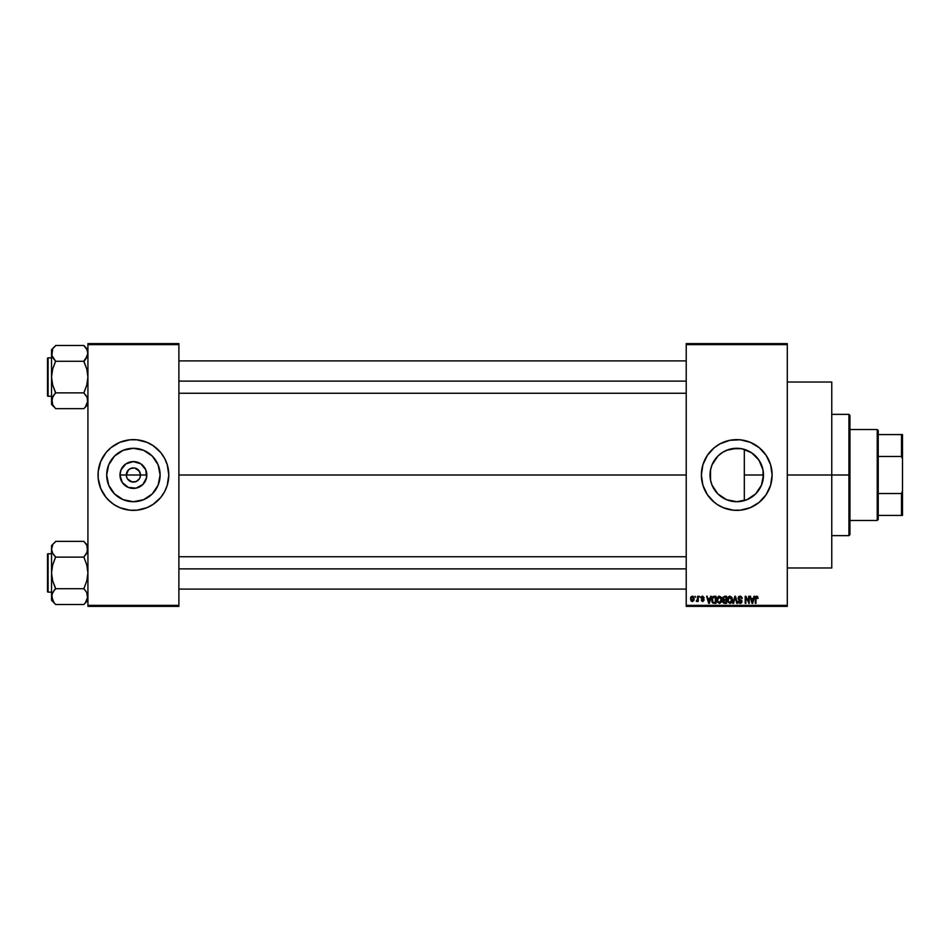 <?xml version="1.0" encoding="UTF-8"?>
<svg xmlns="http://www.w3.org/2000/svg" width="950" height="950" viewBox="0 0 950 950"><rect width="100%" height="100%" fill="white"/><g stroke="black" fill="none" stroke-linecap="round" stroke-linejoin="round"><path stroke-width="1.43" d="M126.873 477.707L126.326 475A7.077 7.077 0 0 0 133.404 482.077A7.077 7.077 0 0 0 140.481 475L146.822 475A13.419 13.419 0 0 1 133.404 488.419A13.419 13.419 0 0 1 119.985 475L140.481 475A7.077 7.077 0 0 1 133.404 482.077A7.077 7.077 0 0 1 126.326 475L128.404 470.001L130.696 468.469L134.33 467.982M133.404 482.077L129.473 480.878L127.526 478.931L132.026 481.935L136.111 481.531L132.477 482.018M139.282 478.931L136.111 481.531M160.123 475A26.719 26.719 0 0 1 133.404 501.719A26.719 26.719 0 0 1 106.685 475L108.716 464.776L114.511 456.107L123.179 450.312L133.404 448.281L143.628 450.312L152.297 456.107L158.092 464.776L160.123 475L158.092 485.224L152.297 493.893L143.628 499.688L133.404 501.719L123.179 499.688L114.511 493.893L108.716 485.224L106.685 475A26.719 26.719 0 0 1 133.404 448.281A26.719 26.719 0 0 1 160.123 475M155.871 502.312A35.376 35.376 0 0 0 167.248 485.284L168.779 475A35.376 35.376 0 0 1 133.404 510.376A35.376 35.376 0 0 1 98.028 475A35.376 35.376 0 0 0 98.705 481.887M98.717 481.923A35.376 35.376 0 0 0 110.936 502.312M98.028 475A35.376 35.376 0 0 1 133.404 439.624A35.376 35.376 0 0 1 168.779 475L167.259 464.728L164.599 458.327L160.752 452.556L153.057 445.586L146.941 442.32L136.871 439.803L129.936 439.803L119.866 442.32L110.96 447.652L106.056 452.556L100.724 461.463L98.206 471.532L98.206 478.468L100.724 488.537L106.056 497.444L110.96 502.348A35.376 35.376 0 0 0 113.727 504.391M108.395 500.009L113.751 504.414L119.866 507.68A35.376 35.376 0 0 0 153.033 504.426M119.866 507.68L129.936 510.197L136.871 510.197L146.941 507.68L153.057 504.414A35.376 35.376 0 0 0 155.812 502.372M153.057 504.414L160.752 497.444L164.599 491.673L167.259 485.272A35.376 35.376 0 0 0 168.091 481.923M763.04 470.179L763.123 479.311L763.479 475A26.719 26.719 0 0 1 736.761 501.719A26.719 26.719 0 0 1 710.03 475L710.612 480.522M758.623 490.354L759.537 488.953M753.73 495.639L756.782 492.682M745.988 500.08L751.794 497.088M736.274 501.719L737.2 501.719M726.346 499.617L722.309 497.479M718.354 494.38L720.717 496.375L718.354 494.38M714.424 489.678L712.88 486.994L714.424 489.678M769.453 488.502A35.376 35.376 0 0 0 772.124 475A35.376 35.376 0 0 1 736.761 510.376A35.376 35.376 0 0 1 701.385 475A35.376 35.376 0 0 0 704.057 488.502M704.092 488.573A35.376 35.376 0 0 0 714.281 502.312M759.228 502.312A35.376 35.376 0 0 0 766.163 494.665L770.604 485.272L772.124 475L770.604 464.728L766.163 455.347L759.193 447.652L750.286 442.32L740.228 439.803L729.849 440.313L720.076 443.804L714.317 447.652L707.346 455.347L702.905 464.728L701.385 475L702.905 485.272L707.346 494.653L714.317 502.348A35.376 35.376 0 0 0 717.084 504.391M711.74 500.009L717.107 504.414L723.223 507.68A35.376 35.376 0 0 0 756.378 504.426M756.426 504.391A35.376 35.376 0 0 0 759.157 502.372L766.163 494.653A35.376 35.376 0 0 0 769.417 488.573M787.289 475L831.761 475L831.761 382.019L831.761 475L787.289 475M178.885 475L686.221 475L178.885 475M139.935 472.293L137.334 469.122L134.781 468.065L139.282 471.069L140.481 475L139.935 477.707M750.726 497.776L747.567 499.439M755.499 494.048L752.032 496.921M758.136 491.019L756.342 493.181M762.09 483.479L761.722 484.512M761.069 486.091L760.416 487.421M762.743 481.223L762.102 483.455M710.457 479.75L710.553 469.787L712.072 464.776L717.856 456.107L721.905 452.782L726.524 450.312L736.761 448.281L741.974 448.792L751.604 452.782L758.979 460.156L762.969 469.787L763.479 475L744.313 475L744.313 500.626L742.449 501.101M711.657 484.156L710.766 481.187M721.537 496.957L720.717 496.375M728.947 500.555L731.69 501.232M686.221 343.615L787.289 343.615L686.221 343.615L686.221 344.624L787.289 344.624L787.289 605.376L686.221 605.376L686.221 343.615M686.221 606.385L787.289 606.385L787.289 343.615L787.289 344.624L686.221 344.624L686.221 605.376L787.289 605.376L787.289 606.385L686.221 606.385L686.221 605.376L686.221 606.385M695.044 596.279L695.685 597.289L695.044 596.279M699.449 596.279L700.102 597.289L699.449 596.279M710.636 596.279L710.078 598.393L707.845 598.393L706.622 596.279L708.676 603.357L709.353 603.357L711.301 596.279L710.078 598.393L707.845 598.393L706.622 596.279L708.676 603.357L709.353 603.357L711.301 596.279L709.353 603.357L708.676 603.357L706.622 596.279L707.299 596.279M721.24 597.289L718.841 596.256L717.048 598.488L717.428 602.169L719.542 603.44L721.371 602.146L721.525 597.859L719.387 596.184L717.547 597.265L716.906 599.806L719.387 603.44L721.869 599.723L721.24 597.289L719.387 596.184L717.464 597.408M731.797 597.289L729.683 596.196L727.736 598.061L727.783 601.694L729.802 603.44L731.939 602.146L732.296 598.464L729.956 596.184L728.116 597.265L727.474 599.806L729.956 603.44L732.438 599.723L731.797 597.289L729.956 596.184L728.116 597.265M740.05 596.184L738.589 596.754L738.043 598.239L738.589 599.64L741.249 600.923L740.371 602.597L738.221 601.326L738.732 602.834L740.347 603.44L741.724 602.585L741.879 600.804L738.981 598.999L738.732 597.847L740.299 597.039L741.534 598.666L741.962 597.443L740.05 596.184L738.043 598.239L739.017 599.925L741.143 600.756L740.145 602.621L738.221 601.326L740.157 603.44L741.998 601.504L738.684 598.227L739.991 597.016L742.176 598.571L740.05 596.184M753.991 596.279L753.445 598.393L751.212 598.393L749.989 596.279L752.044 603.357L752.709 603.357L754.668 596.279L753.445 598.393L751.212 598.393L749.989 596.279L752.044 603.357L752.709 603.357L754.668 596.279L752.709 603.357L752.044 603.357L749.989 596.279L750.654 596.279M723.223 507.68L733.293 510.197L740.228 510.197L750.286 507.68L759.193 502.348M757.779 596.683L756.2 596.303L755.357 597.764L755.309 603.357L755.962 603.357L756.093 597.431L757.079 597.099L758.159 598.393L756.77 596.184L755.309 598.548L755.309 603.357L755.962 603.357L756.046 597.55L756.746 597.016L757.506 598.251M748.612 596.279L748.612 601.944L745.904 596.279L745.204 596.279L745.204 603.357L745.857 603.357L745.857 597.681L749.253 603.357L749.253 596.279L748.612 596.279L749.253 596.279L748.612 596.279L748.612 601.944L745.904 596.279L745.204 596.279L745.204 603.357L745.857 603.357L745.857 597.681L749.253 603.357L749.253 596.279L749.253 603.357L748.564 603.357M734.956 598.215L733.543 603.357L732.866 603.357L734.884 596.279L732.866 603.357L733.543 603.357L735.241 597.099L736.761 603.357L737.426 603.357L735.514 596.279L732.866 603.357L733.543 603.357L735.241 597.099L736.761 603.357L737.426 603.357L735.514 596.279L737.426 603.357L736.761 603.357L735.49 598.215M724.565 596.279L722.712 597.55L723.484 600.091L722.903 602.276L723.852 603.262L726.56 603.357L726.56 596.279L724.565 596.279L726.56 596.279L724.565 596.279L722.606 598.357L723.484 600.091L722.796 601.576L724.553 603.357L726.56 603.357L726.56 596.279L726.56 603.357L724.553 603.357L722.796 601.576L723.484 600.091L722.606 598.357M714.103 596.279L712.144 597.467L711.835 601.374L712.951 603.119L715.991 603.357L715.991 596.279L714.103 596.279L715.991 596.279L714.103 596.279L711.669 599.854L713.177 603.226L715.991 603.357L715.991 596.279L715.991 603.357M702.668 596.184L701.112 598.001L703.451 599.913L702.668 600.78L701.195 600.044L702.691 601.516L704.116 599.747L701.812 597.396L702.81 596.933L704.235 597.835L702.668 596.184L701.112 597.847L703.499 600.151L702.668 600.78L701.195 600.044L702.691 601.516L704.14 600.044L701.753 597.716L702.62 596.921L704.235 597.835L702.501 596.196M697.621 596.279L697.49 599.996L696.243 601.243L697.621 600.602L698.262 601.421L698.262 596.279L697.621 596.279L698.262 596.279L697.621 596.279L697.49 599.996L696.243 601.243L697.621 600.602L698.262 601.421L698.262 596.279L698.262 601.421L697.621 601.421M692.336 596.184L691.137 596.742L690.543 598.678L691.03 600.804L692.336 601.516L693.773 600.59L694.129 598.844L693.773 597.111L692.336 596.184L690.543 598.904L692.336 601.516L694.129 598.844L692.336 596.184M737.2 448.281L741.724 448.744M742.449 448.899L745.988 449.92M728.947 449.445L723.283 451.927L728.947 449.445L736.274 448.281M731.69 448.768L741.273 448.661M718.034 455.929L721.537 453.031M722.309 452.521L723.271 451.927M712.262 464.324L717.511 456.463M723.283 451.927L718.378 455.608L714.495 460.216M710.612 469.478L711.93 465.108M710.766 468.813L710.03 475A26.719 26.719 0 0 1 736.761 448.281A26.719 26.719 0 0 1 763.479 475L761.437 485.224L755.654 493.893L746.985 499.688L736.761 501.719L726.524 499.688L717.856 493.893L712.072 485.224L710.553 480.213L710.457 470.25M761.722 465.488L762.731 468.754M759.549 461.059L761.069 463.909M756.331 456.808L758.623 459.634M751.783 452.912L755.499 455.952M747.555 450.561L750.749 452.236M744.313 500.626L744.313 449.374L744.313 475L763.479 475L762.981 469.846M140.481 475L126.326 475A7.077 7.077 0 0 1 133.404 467.923A7.077 7.077 0 0 1 140.481 475A7.077 7.077 0 0 0 133.404 467.923A7.077 7.077 0 0 0 126.326 475L119.985 475L121.006 469.858L125.946 463.838L133.404 461.581L140.861 463.838L145.801 469.858L146.573 477.613L142.892 484.488L136.028 488.157L128.274 487.397L122.241 482.457L119.985 475A13.419 13.419 0 0 1 133.404 461.581A13.419 13.419 0 0 1 146.822 475L140.481 475M87.923 606.385L178.885 606.385L178.885 605.376L87.923 605.376L87.923 344.624L178.885 344.624L178.885 605.376L178.885 343.615L87.923 343.615L178.885 343.615L178.885 344.624L87.923 344.624L87.923 343.615L87.923 605.376L178.885 605.376L178.885 606.385L87.923 606.385L87.923 605.376L87.923 606.385M831.761 567.981L831.761 475L831.761 567.981L787.289 567.981M704.057 461.498A35.376 35.376 0 0 0 701.385 475A35.376 35.376 0 0 1 736.761 439.624A35.376 35.376 0 0 1 772.124 475A35.376 35.376 0 0 0 769.453 461.498M769.417 461.427A35.376 35.376 0 0 0 759.228 447.688M761.769 449.991L759.193 447.652A35.376 35.376 0 0 0 756.426 445.609M750.286 442.32A35.376 35.376 0 0 0 717.131 445.574M717.084 445.609A35.376 35.376 0 0 0 714.352 447.628M714.281 447.688A35.376 35.376 0 0 0 704.092 461.427M743.66 440.313L742.568 440.111M729.849 509.687L730.942 509.889M712.88 462.994L712.084 464.728M712.049 464.835L711.657 465.844M752.008 453.067L748.327 450.918M756.782 457.306L753.718 454.361M761.413 464.716L758.136 458.969M763.135 470.713L761.472 464.847M168.779 475A35.376 35.376 0 0 0 168.102 468.113L168.601 471.532M168.091 468.077A35.376 35.376 0 0 0 155.871 447.688M155.812 447.628A35.376 35.376 0 0 0 153.081 445.609M146.941 442.32A35.376 35.376 0 0 0 113.774 445.574M113.727 445.609A35.376 35.376 0 0 0 110.996 447.628M110.936 447.688A35.376 35.376 0 0 0 98.717 468.077M158.412 449.991L155.848 447.652M98.206 478.468L98.717 481.899M156.026 460.786L155.622 460.156M148.248 452.782L143.628 450.312M119.189 452.378L118.572 452.782M111.186 460.156L108.716 464.776M110.782 489.214L111.186 489.844M118.56 497.218L123.179 499.688M147.618 497.622L148.248 497.218M155.622 489.844L158.092 485.224M127.526 471.069L126.873 472.293M133.404 467.923L130.696 468.469M756.972 597.051L757.518 598.476L756.746 597.016L755.962 598.488M755.962 603.357L755.309 603.357L755.309 598.548M755.321 598.357L755.547 597.004M752.068 601.516L751.438 599.212L753.219 599.212L752.531 601.611M745.857 603.357L745.204 603.357L745.204 596.279L745.904 596.279M740.489 596.22L741.131 596.457M742.164 598.346L741.499 598.357M741.487 598.346L741.119 597.491M739.991 597.016L738.815 598.773M740.074 599.497L739.207 599.177M741.736 600.483L741.962 601.148M741.962 601.884L741.511 602.882M738.221 601.326L738.898 601.504M738.922 601.611L740.371 602.597M738.886 601.374L740.145 602.621L741.344 601.481L738.043 598.239L740.133 600.293M738.874 601.243L740.145 602.621L741.095 600.709M740.145 602.621L741.344 601.481L740.145 602.621M738.352 597.075L739.207 596.327M732.07 597.799L732.284 598.441M732.414 600.352L732.331 600.97M731.583 602.656L729.956 603.44M727.51 599.153L727.605 598.512M728.282 597.039L728.887 596.481M729.553 602.561L728.804 602.086M728.329 598.334L728.389 601.433L729.944 602.621L731.797 599.711L729.944 602.621L728.389 601.433L728.116 599.83L729.956 597.016L730.847 597.312M731.061 597.491L729.956 597.016L731.726 600.673L730.063 602.609M728.116 599.83L728.472 598.001M731.417 597.954L731.773 599.26M722.796 601.362L723.484 600.091M723.283 598.001L723.888 597.194L723.271 598.619L724.648 599.581L723.247 598.346L723.888 597.194L723.389 597.669M723.959 597.17L723.247 598.346L724.043 597.146M724.529 602.514L723.449 601.706L724.031 600.483L723.437 601.303L724.541 600.412L723.437 601.457L724.791 602.526L723.437 601.457L724.031 600.483L725.919 600.412L725.919 602.526L724.506 602.514M724.553 597.099L725.919 597.099L725.919 599.581L724.375 599.581L725.919 599.581L725.919 597.099L723.805 597.229M724.707 600.412L725.919 600.412L725.919 602.526L724.791 602.526M724.411 602.514L723.639 602.169M721.501 597.799L721.727 598.464M721.846 600.352L721.762 600.97M719.387 602.621L717.832 601.433L719.387 602.621L721.228 599.711L719.387 602.621L718.236 602.086M721.026 598.346L720.29 597.312M717.773 598.334L717.832 601.433L717.559 599.83L719.399 597.016L721.228 599.711L720.076 602.454M717.559 599.83L717.915 598.001M714.186 603.357L713.058 603.167M712.144 602.229L711.835 601.374M711.693 599.236L711.811 598.405M712.678 596.719L713.498 596.339M712.773 601.908L712.571 598.132L715.35 597.099L715.35 602.526L713.212 602.336L712.357 600.661M713.818 597.122L712.571 598.132L712.322 599.866L712.488 598.429M713.296 602.383L715.35 602.526L715.35 597.099L712.571 598.132L713.676 597.146M712.334 599.426L712.346 600.566M712.975 597.467L712.571 598.132M708.961 602.609L708.071 599.212L709.864 599.212L708.866 602.193M704.235 597.835L702.62 596.921L701.753 597.716L704.14 600.044L702.109 601.421M702.715 596.921L703.594 597.93L702.62 596.921L703.594 597.93L702.62 596.921L701.753 597.716L702.549 598.464M703.012 601.492L701.195 600.044L702.668 600.78L703.499 600.151L702.002 599.236M702.668 600.78L703.499 600.151L702.668 600.78L701.848 599.949L702.668 600.78L703.285 599.723L701.112 597.847M703.487 600.032L702.739 599.497M703.285 599.723L702.549 599.426M701.326 596.921L702.038 596.291M697.561 600.744L696.243 601.243L697.621 598.939M696.849 601.516L696.243 601.243L696.849 601.516M696.421 600.507L697.49 599.996M692.443 596.184L693.215 596.457M693.357 596.576L693.951 597.514M693.951 597.526L694.129 598.844M691.671 601.362L691.03 600.804M690.697 597.609L690.959 596.992M693.476 598.856L692.348 600.78L693.476 598.536L692.312 596.921L691.196 598.548L692.348 600.78M693.441 599.474L692.918 600.566M751.972 601.16L751.438 599.212L753.219 599.212L752.626 601.279M724.375 599.581L723.271 598.619M720.587 597.586L721.204 599.26M708.605 601.16L708.071 599.212L709.864 599.212L709.175 601.611M848.932 475L848.932 535.634L848.932 475L831.761 475L848.932 475L848.932 414.366L848.932 475L849.941 475L848.932 475M849.941 534.624L849.941 475L849.941 534.624L848.932 535.634L831.761 535.634M849.941 415.376L849.941 475L849.941 415.376L848.932 414.366L831.761 414.366M87.923 400.758L85.524 406.612L87.638 402.753L87.222 397.622M87.923 349.731L83.885 345.491L55.587 345.491L83.885 345.491L86.794 349.41L87.923 353.388L87.638 351.405L87.638 355.383L83.885 361.095L85.512 359.254L83.885 361.665L86.806 369.158L87.923 377.067L86.794 384.999L83.885 392.861L55.587 392.861L52.666 384.988L51.538 377.067L51.538 400.746L52.666 404.712L55.587 408.642L83.885 408.642L87.923 404.415L83.885 408.642L55.587 408.642L52.678 404.724L51.834 398.762L55.587 392.481L52.666 384.988L51.538 377.067L52.666 369.134L55.587 361.095L51.834 355.407L52.666 349.422L51.538 353.388L51.538 404.415L51.538 400.746L52.689 404.747M53.948 347.522L55.587 345.681L53.948 347.534M51.834 351.405L51.834 355.383L51.538 349.731L55.587 345.681L51.538 349.731L51.538 377.067L52.666 369.134L55.587 361.285L83.885 361.285L55.587 361.285L51.834 355.407M48.106 396.269A0.606 0.606 0 0 1 47.5 395.663L47.5 358.471A0.606 0.606 0 0 1 48.106 357.865L51.538 357.865L48.106 357.865L48.106 396.269L51.538 396.269L48.106 396.269L48.106 357.865A0.606 0.606 0 0 0 47.5 358.471L47.5 395.663A0.606 0.606 0 0 0 48.106 396.269M83.885 361.095L86.794 357.366L87.923 353.388L85.512 359.254L86.794 357.366L83.885 361.095L86.806 369.158L87.923 377.067L86.794 384.999L83.885 393.039L86.794 396.767L87.923 400.746L87.638 398.739L87.638 402.741M55.587 393.039L52.666 396.779L55.587 392.861L83.885 392.861L86.794 396.767L87.923 400.746M85.512 406.612L86.794 404.724L85.524 406.612M52.666 396.779L53.948 394.879L51.834 398.727L52.678 396.767L51.538 404.415L55.587 408.452M52.25 356.511L53.853 359.124M86.806 349.434L87.923 353.388L86.794 349.41L83.885 345.681M85.619 395.01L86.794 396.779M178.885 381.116L686.221 381.116L178.885 381.116M686.221 568.884L178.885 568.884L686.221 568.884M877.23 429.519L878.239 430.528L878.239 434.577L878.239 430.528L877.23 429.519L849.941 429.519L877.23 429.519L877.23 520.481L849.941 520.481L877.23 520.481L877.23 429.519M878.239 519.472L877.23 520.481L878.239 519.472L878.239 515.423L878.239 519.472M878.239 456.475L878.239 493.525L878.239 434.577L878.239 456.475L901.491 456.475L902.5 459.052L902.5 490.948L901.491 493.525L878.239 493.525L878.239 515.423L878.239 493.525L901.491 493.525L901.491 515.423L902.5 515.423L902.5 490.948L902.5 515.423L901.491 515.423L901.491 493.525L902.5 490.948L902.5 434.577L878.239 434.577L901.491 434.577L901.491 456.475L901.491 434.577L902.5 434.577L902.5 459.052L901.491 456.475L878.239 456.475M878.239 515.423L901.491 515.423L878.239 515.423M47.5 358.827L47.5 359.884M47.5 394.25L47.5 395.307M83.885 393.039L85.524 394.891M86.794 396.767L87.626 398.727M52.678 396.767L51.834 398.727M87.923 353.388L87.638 355.383M55.587 361.095L53.948 359.254M52.262 350.218L52.666 349.434M87.198 403.916L86.806 404.7M87.626 598.631L85.524 602.466L87.923 596.612L87.638 598.595L86.794 592.634L87.626 594.593M51.538 549.242L51.538 596.612L53.948 602.478L55.587 604.509L83.885 604.509L87.923 600.269L83.885 604.509L55.587 604.509L53.948 602.478L51.538 596.612L52.666 592.658L55.587 588.335L52.666 580.842L51.538 572.933L52.666 565.001L55.587 556.961L52.678 553.232L51.538 549.254L52.25 552.378M55.587 588.905L53.948 590.746L55.587 588.715L83.885 588.715L86.794 580.866L87.923 572.933L86.806 565.013L83.885 557.139L86.806 565.013L87.923 572.933L86.794 580.866L83.885 588.715L55.587 588.715L52.666 580.842L51.538 572.933L52.666 565.001L55.587 557.139L83.885 557.139L87.638 551.261L83.885 557.139L55.587 557.139L52.678 553.232L51.538 549.254L51.538 545.585L55.587 541.548L51.538 545.585L51.538 549.254L52.666 545.3L51.538 549.254L51.538 600.269L51.834 594.617L53.948 590.746L51.834 594.593L51.538 600.269L55.587 604.319M53.948 543.388L55.587 541.548L53.948 543.388M48.106 592.135A0.606 0.606 0 0 1 47.5 591.529L47.5 554.337A0.606 0.606 0 0 1 48.106 553.731L51.538 553.731L48.106 553.731L48.106 592.135L51.538 592.135L48.106 592.135L48.106 553.731A0.606 0.606 0 0 0 47.5 554.337L47.5 591.529A0.606 0.606 0 0 0 48.106 592.135M87.923 549.254L87.638 547.259L86.794 553.232L87.923 549.254L87.638 551.237L86.782 545.253M83.885 541.357L55.587 541.357L83.885 541.357L86.794 545.288L83.885 541.357M85.619 590.876L87.222 593.489M53.853 554.99L52.666 553.221M51.834 551.237L51.538 549.254L51.834 551.237M52.678 592.634L53.948 590.746L52.678 592.634M87.198 546.084L86.806 545.3L87.198 546.084M51.834 594.617L52.678 600.59M47.5 554.693L47.5 555.75M47.5 590.116L47.5 591.173M83.885 588.905L85.524 590.746M83.885 556.961L86.794 553.221M86.794 553.232L87.626 551.273M55.587 556.961L53.948 555.121M52.678 553.232L51.834 551.273M51.538 549.254L51.834 547.259M52.262 546.084L52.666 545.3M87.198 599.783L86.806 600.566M787.289 382.019L831.761 382.019M178.885 360.893L686.221 360.893M178.885 393.241L686.221 393.241M686.221 589.107L178.885 589.107M686.221 556.759L178.885 556.759M87.923 545.585L83.885 541.548"/></g></svg>
